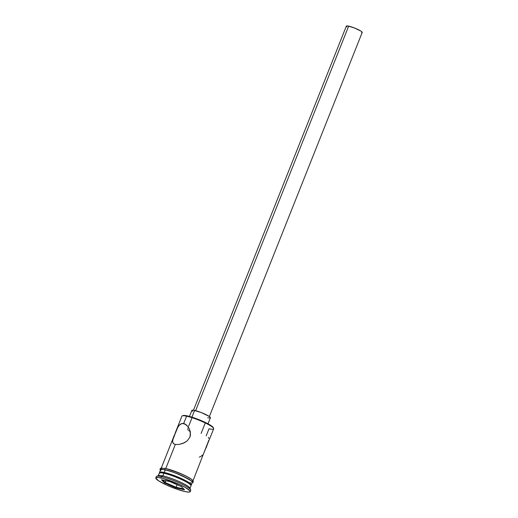 <?xml version="1.0" encoding="UTF-8"?>
<svg xmlns="http://www.w3.org/2000/svg" width="518" height="518" viewBox="0 0 518 518"><rect width="100%" height="100%" fill="white"/><g stroke="black" fill="none" stroke-linecap="round" stroke-linejoin="round"><path stroke-width="0.78" d="M213.649 428.373L213.325 427.648A16.531 2.473 -158.3 0 0 203.257 421.497A16.531 2.473 -158.3 0 0 187.173 415.87L186.59 416.187A17.1 2.558 21.7 0 1 203.231 422.002A17.1 2.558 21.7 0 1 213.649 428.373A17.1 2.558 21.7 0 1 209.013 428.774L206.183 435.891M188.112 427.732L188.623 427.311L188.112 427.732M187.762 428.658L187.769 429.021L187.762 428.658M187.969 429.759L188.461 430.477L187.969 429.759M189.264 431.086L190.333 431.533L189.264 431.086M209.363 416.55L362.218 32.44A8.547 1.276 -158.3 0 0 357.55 29.293A8.547 1.276 -158.3 0 0 348.672 26.127L195.636 410.683L348.672 26.127A8.547 1.276 -158.3 0 0 346.335 26.114L193.473 410.23M208.003 423.815L210.399 417.793A9.971 1.489 -158.3 0 0 204.953 414.122A9.971 1.489 -158.3 0 0 194.593 410.431L191.919 417.158L194.593 410.431A9.971 1.489 -158.3 0 0 191.867 410.418L189.471 416.44M172.643 440.268L177.454 427.836L179.539 424.87L182.174 423.459L183.67 423.517L186.661 425.194L183.67 423.517L185.204 424.112L187.995 426.69L189.109 428.496L190.423 432.724L189.892 437.211L187.186 440.883L183.249 443.266L179.008 444.476L175.337 444.457L174.009 443.971L172.643 442.184L172.805 439.529L177.933 426.981M174.022 443.978L173.109 443.201M190.52 484.634L188.002 482.206L181.235 478.619L172.507 475.084L164.75 472.785A16.246 2.428 -158.3 0 0 160.619 472.487L159.531 472.94A17.1 2.558 21.7 0 1 163.876 473.251A17.1 2.558 21.7 0 1 180.523 479.072A17.1 2.558 21.7 0 1 190.935 485.437L190.456 484.362A16.246 2.428 -158.3 0 0 180.562 478.315A16.246 2.428 -158.3 0 0 164.75 472.785L163.876 473.251L162.833 475.874L161.383 476.657A18.525 2.771 21.7 0 1 179.409 482.964A18.525 2.771 21.7 0 1 190.695 489.86L189.892 488.06A17.1 2.558 -158.3 0 0 179.481 481.695A17.1 2.558 -158.3 0 0 162.833 475.874A17.1 2.558 21.7 0 1 180.601 482.206A17.1 2.558 21.7 0 1 189.938 488.487L190.974 485.871A17.1 2.558 -158.3 0 0 181.643 479.584A17.1 2.558 -158.3 0 0 163.876 473.251A17.1 2.558 -158.3 0 0 159.207 473.225L158.165 475.848A17.1 2.558 21.7 0 1 162.833 475.874L163.876 473.251L164.75 472.785L160.586 472.5M203.982 452.726L213.688 428.8A17.1 2.558 -158.3 0 0 204.351 422.513A17.1 2.558 -158.3 0 0 186.59 416.187L183.67 423.517L186.59 416.187A17.1 2.558 -158.3 0 0 181.915 416.161L175.285 432.815M192.851 481.157L208.793 440.287M178.438 426.191L180.782 423.931L182.174 423.459L185.204 424.112L186.674 425.207L188.584 427.564L189.944 430.529L190.443 434.997L189.892 437.211L187.186 440.883L184.291 442.786L179.008 444.476L175.337 444.457L165.773 468.499L175.337 444.457L174.009 443.971M159.576 472.921A17.1 2.558 21.7 0 1 159.518 472.442A17.1 2.558 21.7 0 1 164.193 472.468A17.1 2.558 21.7 0 1 181.954 478.8A17.1 2.558 21.7 0 1 191.291 485.088A17.1 2.558 21.7 0 1 190.915 485.392L191.317 484.945L190.125 483.43L184.291 479.933L175.46 476.042L164.193 472.468L165.229 469.852L164.193 472.468L159.803 472.17L159.784 473.238M191.291 485.088L192.333 482.472A17.1 2.558 -158.3 0 0 182.996 476.184A17.1 2.558 -158.3 0 0 165.229 469.852A17.1 2.558 -158.3 0 0 160.561 469.826L159.518 472.442M160.858 477.965A18.525 2.771 21.7 0 1 180.102 484.822A18.525 2.771 21.7 0 1 190.216 491.634A18.525 2.771 21.7 0 1 185.153 491.608L188.908 492.1L190.248 491.478L189.925 490.773L185.243 487.432L179.662 484.621L163.481 478.613L158.709 477.577L156.112 477.641L155.769 478.095L158.637 480.859L166.349 484.952L176.308 488.986L185.153 491.608A18.525 2.771 21.7 0 1 165.909 484.744A18.525 2.771 21.7 0 1 155.795 477.939A18.525 2.771 21.7 0 1 160.858 477.965L161.383 476.657L160.858 477.965M190.216 491.634L190.741 490.326A18.525 2.771 -158.3 0 0 180.627 483.514A18.525 2.771 -158.3 0 0 161.383 476.657A18.525 2.771 -158.3 0 0 156.319 476.631L155.795 477.939M192.029 481.63A17.243 2.577 -158.3 0 0 185.632 475.867A17.243 2.577 -158.3 0 0 165.663 468.492A0.712 0.524 102.2 0 0 165.138 469.8A17.243 2.577 21.7 0 1 183.566 476.424A17.243 2.577 21.7 0 1 192.353 482.672M160.697 470.571L160.716 469.502L161.642 469.34L165.138 469.8A0.712 0.524 -77.8 0 1 165.663 468.492L168.097 469.094M182.932 415.585L185.25 415.527L189.51 416.446L198.064 419.321L208.929 424.32L212.244 426.469L213.39 427.933M164.53 482.951L161.48 479.778L169.956 481.61L181.481 486.622L184.531 489.795L176.055 487.962L164.53 482.951L176.055 487.962L184.531 489.795L181.481 486.622L169.956 481.61L161.48 479.778L164.53 482.951L165.889 480.73L165.171 482.523L162.814 480.063L165.171 482.523L164.53 482.951M165.138 469.8L173.368 472.235L182.64 475.99L191.291 480.853L192.489 482.375L192.172 482.795M192.359 482.329L191.168 480.814L187.736 478.587L176.502 473.42L170.409 471.263L163.248 469.496L160.845 469.554L160.826 470.616M189.646 482.795L191.123 482.899M192.69 481.487L193.013 481.067L191.815 479.545M190.339 478.49L185.93 476.016M183.158 474.682L170.875 469.917M162.16 468.032L160.917 468.609L161.215 469.263M174.747 434.168L174.916 433.747M172.643 442.184L172.559 440.96M156.669 476.32A18.525 2.771 21.7 0 1 161.383 476.657L162.833 475.874A17.1 2.558 -158.3 0 0 158.489 475.556L156.669 476.32M208.793 438.377L208.32 437.36M206.151 447.74L207.051 445.486M199.262 457.103L200.654 456.63L202.467 455.076M192.547 411.383L192.036 410.256L193.434 410.224L201.165 412.516L208.871 416.219L210.418 417.709L209.699 418.039M208.838 417.981L207.673 417.773M346.911 26.942L346.477 25.978L347.675 25.952L354.306 27.914L360.91 31.086L362.088 32.038L361.616 32.653M182.971 415.572L182.239 415.87A17.1 2.558 21.7 0 1 186.59 416.187L187.173 415.87A16.531 2.473 -158.3 0 0 182.971 415.572A16.531 2.473 -158.3 0 0 182.699 415.76M183.689 488.914L176.107 487.276L177.124 484.725L176.107 487.276L165.171 482.523L176.107 487.276L176.055 487.962L176.107 487.276L183.689 488.914M188.701 426.081L191.777 418.35M160.366 470.318L159.965 469.068L160.606 468.233L165.553 468.447L178.788 472.785L186.953 476.528L191.725 479.428L193.447 481.908L192.133 482.957M174.385 435.075L161.273 468.026M201.126 433.398L205.011 423.62"/></g></svg>
